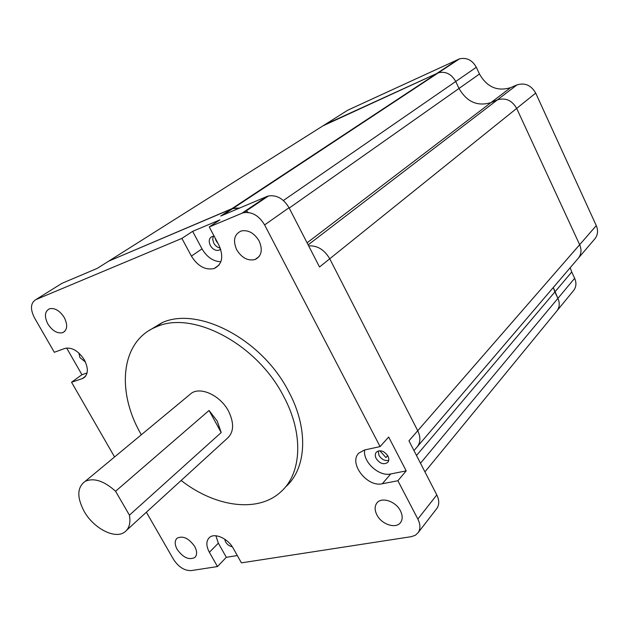 <?xml version="1.0" encoding="UTF-8"?>
<svg xmlns="http://www.w3.org/2000/svg" width="629" height="629" viewBox="0 0 629 629"><rect width="100%" height="100%" fill="white"/><g stroke="black" fill="none" stroke-linecap="round" stroke-linejoin="round"><path stroke-width="0.94" d="M573.349 290.85L573.797 290.307C576.298 286.777 576.581 282.767 574.654 278.285L571.737 272.027L554.88 291.95L553.284 287.516L557.907 298.374L554.88 291.95L416.508 455.49M556.665 311.198L557.113 310.647C559.645 307.07 559.912 302.974 557.907 298.374C559.912 302.974 559.645 307.07 557.113 310.647L556.665 311.198M413.984 450.6L417.381 446.629C420.589 442.305 420.707 437.013 417.735 430.731C420.707 437.013 420.589 442.305 417.381 446.629L578.389 258.118C581.353 254.218 581.77 249.752 579.655 244.712L516.676 108.4C511.967 100.286 505.543 97.448 497.397 99.885L490.966 102.606C477.458 106.647 466.812 101.922 459.013 88.445L455.734 81.479C451.536 74.073 445.772 71.163 438.437 72.752L322.968 125.847M356.187 126.665L355.165 127.742M364.671 449.963C362.611 461.772 378.949 476.861 390.727 473.959L406.192 470.877L388.667 437.045L380.089 446.582L264.62 224.915C258.999 215.621 251.993 211.548 243.588 212.712L241.866 213.278L266.751 196.547L268.457 195.973C276.744 194.762 283.6 198.678 289.026 207.735L319.524 266.995L329.738 258.778L417.735 430.731L329.738 258.778C324.383 249.689 317.362 245.396 308.658 245.884C317.362 245.396 324.383 249.689 329.738 258.778L516.676 108.4C511.967 100.286 505.543 97.448 497.397 99.885L490.966 102.606C477.458 106.647 466.812 101.922 459.013 88.445L455.734 81.479C451.536 74.073 445.772 71.163 438.437 72.752L325.036 124.542L106.498 262.529M248.306 212.468L245.79 210.636L248.306 212.468M108.683 261.153L233.343 208.191L239.547 208.073L231.857 208.702L108.683 261.153L97.212 268.394L61.901 283.357L35.877 299.608L181.891 238.415L191.405 256.097C197.758 266.232 205.329 270.384 214.119 268.544C222.273 264.408 223.861 256.585 218.868 245.058L209.245 226.951L241.866 213.278M358.624 125.053L358.499 125.541M571.737 272.027L570.204 267.702M594.696 239.036L594.955 238.729C597.872 234.884 598.313 230.521 596.276 225.614L535.704 93.092C531.167 85.214 524.908 82.493 516.928 84.923L510.614 87.628C497.374 91.653 486.995 87.124 479.479 74.033L476.326 67.264C472.277 60.07 466.655 57.27 459.469 58.867L347.766 110.185L325.036 124.542M594.955 238.729L578.389 258.118C581.353 254.218 581.77 249.752 579.655 244.712L516.676 108.4L535.704 93.092M341.453 136.383L341.335 136.878M217.178 420.982L209.048 410.47L115.571 491.249C104.044 480.894 93.933 477.576 85.23 481.295C77.029 487.247 76.714 497.35 84.286 511.613C93.752 528.407 114.895 539.415 124.526 532.165C129.173 528.753 130.801 523.092 129.432 515.167L221.211 432.532L217.178 420.982M188.33 395.79L191.79 392.921C201.594 386.717 220.582 395.932 228.461 411.012C234.491 423.419 233.917 432.705 226.723 438.861L126.799 530.09M379.79 450.726L385.947 457.582L387.684 455.608M214.961 237.707L216.187 240.907L218.192 243.785M66.643 348.01L81.935 374.711L71.549 382.235L82.871 378.414C88.28 375.026 88.768 368.83 84.333 359.827C78.358 350.785 71.871 346.988 64.858 348.435L54.314 352.287L34.438 317.755C30.074 308.981 30.554 302.926 35.877 299.608M181.144 480.477C215.283 507.171 258.33 513.311 281.249 491.461C301.81 473.079 303.823 433.507 283.467 396.05C256.624 343.528 192.097 310.042 156.275 326.891C120.666 340.918 115.988 391.584 141.313 434.718L141.336 434.765M286.109 486.445C306.653 468.055 308.76 428.601 288.562 391.348C261.939 339.094 197.703 305.898 161.912 322.771L149.026 330.587M236.693 249.776C241.733 257.874 247.842 261.129 255.028 259.541C261.585 256.176 262.953 249.98 259.124 240.962C254.305 233.1 248.384 229.75 241.347 230.929C234.255 234.145 232.699 240.427 236.693 249.776M47.867 323.982C52.396 330.878 57.341 333.779 62.703 332.67C67.382 330.099 67.908 325.051 64.268 317.535C59.826 310.718 54.943 307.778 49.62 308.713C44.722 311.245 44.132 316.34 47.867 323.982M177.181 549.416C183.157 557.679 189.046 560.353 194.848 557.451C197.247 554.904 197.184 551.216 194.652 546.397C188.747 538.196 182.897 535.46 177.095 538.196C174.548 540.751 174.579 544.486 177.181 549.416M376.905 514.907C381.63 524.602 396.325 529.264 400.704 522.306C402.741 519.161 402.646 515.34 400.437 510.842C395.783 501.234 381.41 496.564 376.865 503.027C374.554 506.235 374.57 510.198 376.905 514.907M214.198 236.276L212.382 236.433C209.056 237.974 208.364 240.993 210.314 245.507C212.688 249.328 215.543 250.908 218.884 250.263L220.637 249.163M213.255 236.276L212.696 239.507L213.789 243.124C215.409 245.947 217.563 247.582 220.236 248.038M232.235 546.68C229.538 546.294 227.321 544.714 225.575 541.923L224.639 539.108M78.837 352.979L79.946 357.618L85.465 362.037M387.92 456.041C389.139 458.557 389.092 460.664 387.794 462.346C383.832 465.004 379.955 463.73 376.173 458.525C374.923 455.946 374.994 453.808 376.386 452.109C380.348 449.57 384.193 450.875 387.92 456.041M378.202 450.969L378.988 455.372C381.591 459.437 384.838 461.112 388.714 460.381M266.751 196.547L220.716 216.054L458.171 59.37M215.896 535.774L218.342 543.173L209.378 552.309C206.053 545.972 206.029 541.074 209.3 537.63C214.45 532.441 227.989 538.416 233.257 548.339L241.418 562.861L411.366 536.663L415.431 535.224L418.34 532.417C420.565 528.698 420.4 524.24 417.853 519.059L436.793 494.921L408.952 440.819L596.276 225.614M436.793 494.921C439.254 499.992 439.372 504.372 437.147 508.075L436.251 509.231M71.549 382.235L114.564 456.969M146.368 512.226L173.541 559.433C178.597 567.075 184.494 570.794 191.224 570.597L217.461 566.556L209.378 552.309M417.853 519.059L397.89 480.737L382.322 483.748C367.053 487.569 348.183 462.865 358.923 453.045L364.616 449.971L380.089 446.582M406.192 470.877L397.89 480.737M209.245 226.951L219.906 219.875L192.639 231.354L181.891 238.415M218.342 543.173L226.314 557.302L237.306 555.541M226.314 557.302L217.461 566.556M81.935 374.711L87.069 372.981M192.639 231.354L202.011 248.864C206.894 257.112 213.184 261.412 220.873 261.758M115.571 491.249L129.432 515.167M209.048 410.47L221.211 432.532M308.139 244.87L516.928 84.923M307.086 242.825L510.614 87.628M289.206 208.073L479.479 74.033M283.388 200.502L476.326 67.264M420.486 463.227L574.654 278.285M264.62 224.915L289.026 207.735M390.727 473.959L382.322 483.748M85.646 376.158L82.187 378.682M202.011 248.864L191.405 256.097M222.729 215.204L459.469 58.867M424.929 471.868L573.797 290.307M85.23 481.295L191.79 392.921M156.275 326.891L161.912 322.771M255.028 259.541L259.187 256.475M62.703 332.67L64.929 331.176M220.606 249.068L218.884 250.263M418.34 532.417L437.147 508.075M243.588 212.712L268.457 195.973M85.19 376.724L82.871 378.414M219.065 265.013L214.119 268.544"/></g></svg>
